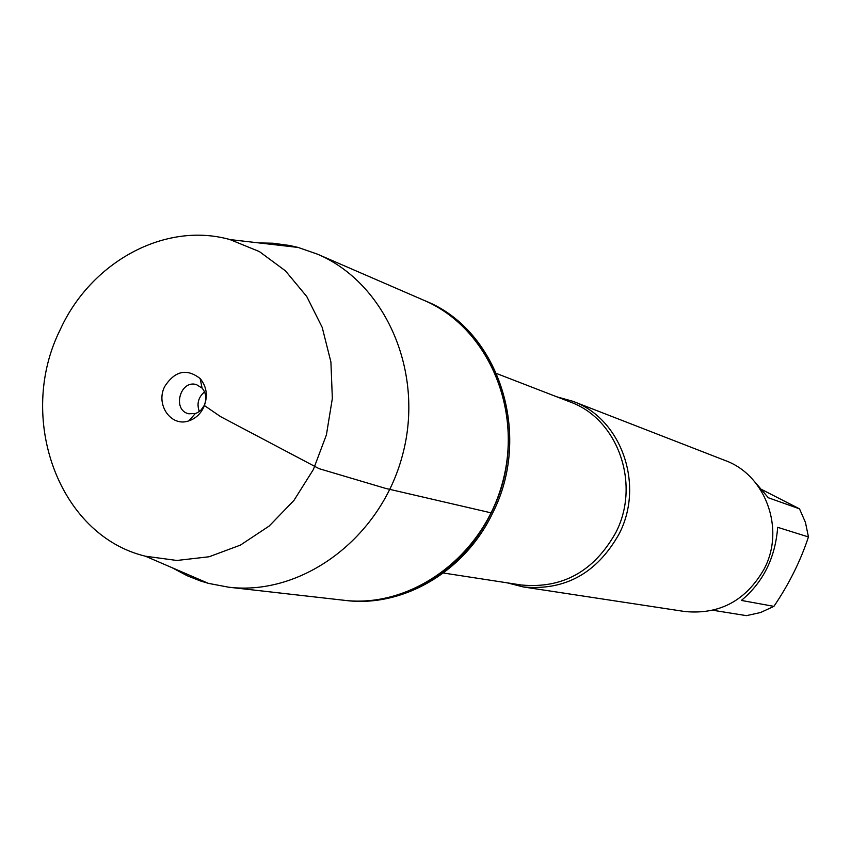 <?xml version="1.0" encoding="UTF-8"?>
<svg xmlns="http://www.w3.org/2000/svg" width="851" height="851" viewBox="0 0 851 851"><rect width="100%" height="100%" fill="white"/><g stroke="black" fill="none" stroke-linecap="round" stroke-linejoin="round"><path stroke-width="1.28" d="M172.125 567.723L187.146 575.712L200.315 580.914L208.452 583.371L228.579 587.19L345.602 600.455C402.789 607.72 464.795 571.776 492.58 513.196C532.971 434.499 498.601 330.018 425.553 301.009L424.075 300.371C497.218 329.411 531.63 434.053 491.176 512.876C463.348 571.542 401.268 607.55 344.006 600.274C411.629 608.508 483.123 556.448 502.675 481.996C522.833 407.714 486.815 326.944 424.075 300.371L317.497 254.172L298.148 247.45L289.861 245.524L273.033 243.226L258.853 242.907M556.82 396.821L572.84 401.289C621.145 418.437 644.813 484.506 619.156 533.843C597.019 573.18 565.064 590.881 523.269 586.945L507.153 582.829M523.269 586.945L684.789 611.518C719.648 614.847 746.157 600.561 764.315 568.691C785.345 528.737 765.443 474.879 725.116 460.487L572.84 401.289M754.986 482.091L768.336 497.761L799.504 508.845L805.429 522.365L808.45 536.949C800.504 561.043 788.983 584.18 773.899 606.369L760.603 612.507L746.444 615.645L712.978 610.273M762.251 489.793L799.504 508.845M808.45 536.949L777.676 527.312C775.293 557.873 763.198 582.244 741.381 600.434L773.899 606.369M228.579 587.19C302.19 596.2 380.705 538.14 402.48 455.242C424.926 372.525 385.801 283.053 317.497 254.172M60.059 329.986C16.307 417.767 58.57 535.375 145.393 556.203L176.902 560.469L209.112 556.756L240.407 545.108L269.193 526.035L293.957 500.409L313.37 469.518L326.401 434.925L332.347 398.449L330.911 361.994L322.221 327.433L306.775 296.552L285.447 270.852L259.374 251.577L229.93 239.567C164.903 221.249 90.749 262.076 60.059 329.986M199.315 411.512C196.56 403.768 198.304 397.226 204.559 391.885M204.197 405.501L201.113 409.948L197.645 412.575L195.304 413.565L188.731 413.777C171.891 410.225 180.146 379.323 196.507 384.641L202.102 388.109C206.208 393.141 206.91 398.949 204.197 405.501M164.722 386.482C155.286 404.565 171.094 427.33 188.826 420.873C195.336 418.681 200.272 414.214 203.612 407.469C208.123 396.555 206.963 386.907 200.134 378.535C186.709 368.153 174.902 370.802 164.722 386.482M204.431 405.565L220.558 416.618L319.114 468.678L385.694 488.421L491.176 512.876M443.392 573.01L521.131 584.977C562.373 588.924 593.924 571.478 615.784 532.641C641.101 483.953 617.698 418.756 570.01 401.917L496.654 373.546M145.393 556.203L208.452 583.371M229.93 239.567L298.148 247.45M202.102 388.109L200.134 378.535M195.304 413.565L188.826 420.873"/></g></svg>
